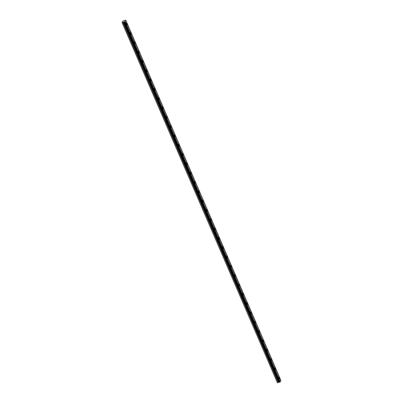 <?xml version="1.0" encoding="UTF-8"?>
<svg xmlns="http://www.w3.org/2000/svg" width="403" height="403" viewBox="0 0 403 403"><rect width="100%" height="100%" fill="white"/><g stroke="black" fill="none" stroke-linecap="round" stroke-linejoin="round"><path stroke-width="0.6" d="M124.608 21.918L125.011 21.732L280.156 381.973L279.753 382.16L124.608 21.918L123.645 21.974L122.114 22.568L277.466 382.85L278.866 382.2L123.721 21.958M279.753 382.16L278.866 382.2M126.89 23.671A0.982 0.312 73.2 0 0 126.416 23.132A0.982 0.312 73.2 0 0 126.517 24.472A0.982 0.312 73.2 0 0 126.985 25.011A0.982 0.312 73.2 0 0 126.89 23.671M279.36 377.702A0.982 0.312 73.2 0 0 278.886 377.168A0.982 0.312 73.2 0 0 278.987 378.508A0.982 0.312 73.2 0 0 279.455 379.042A0.982 0.312 73.2 0 0 279.36 377.702M275.345 368.387A0.982 0.312 73.2 0 0 274.876 367.848A0.982 0.312 73.2 0 0 274.972 369.188A0.982 0.312 73.2 0 0 275.445 369.727A0.982 0.312 73.2 0 0 275.345 368.387M271.335 359.068A0.982 0.312 73.2 0 0 270.861 358.534A0.982 0.312 73.2 0 0 270.962 359.874A0.982 0.312 73.2 0 0 271.431 360.408A0.982 0.312 73.2 0 0 271.335 359.068M267.32 349.754A0.982 0.312 73.2 0 0 266.851 349.215A0.982 0.312 73.2 0 0 266.947 350.555A0.982 0.312 73.2 0 0 267.421 351.094A0.982 0.312 73.2 0 0 267.32 349.754M263.31 340.439A0.982 0.312 73.2 0 0 262.837 339.9A0.982 0.312 73.2 0 0 262.937 341.24A0.982 0.312 73.2 0 0 263.406 341.779A0.982 0.312 73.2 0 0 263.31 340.439M259.295 331.12A0.982 0.312 73.2 0 0 258.827 330.581A0.982 0.312 73.2 0 0 258.922 331.921A0.982 0.312 73.2 0 0 259.396 332.46A0.982 0.312 73.2 0 0 259.295 331.12M255.285 321.806A0.982 0.312 73.2 0 0 254.812 321.267A0.982 0.312 73.2 0 0 254.913 322.607A0.982 0.312 73.2 0 0 255.381 323.146A0.982 0.312 73.2 0 0 255.285 321.806M251.271 312.486A0.982 0.312 73.2 0 0 250.802 311.947A0.982 0.312 73.2 0 0 250.898 313.287A0.982 0.312 73.2 0 0 251.371 313.826A0.982 0.312 73.2 0 0 251.271 312.486M247.261 303.172A0.982 0.312 73.2 0 0 246.787 302.633A0.982 0.312 73.2 0 0 246.888 303.973A0.982 0.312 73.2 0 0 247.356 304.512A0.982 0.312 73.2 0 0 247.261 303.172M243.246 293.852A0.982 0.312 73.2 0 0 242.777 293.313A0.982 0.312 73.2 0 0 242.873 294.653A0.982 0.312 73.2 0 0 243.347 295.192A0.982 0.312 73.2 0 0 243.246 293.852M239.236 284.538A0.982 0.312 73.2 0 0 238.762 283.999A0.982 0.312 73.2 0 0 238.863 285.339A0.982 0.312 73.2 0 0 239.332 285.878A0.982 0.312 73.2 0 0 239.236 284.538M235.221 275.219A0.982 0.312 73.2 0 0 234.753 274.685A0.982 0.312 73.2 0 0 234.848 276.025A0.982 0.312 73.2 0 0 235.322 276.559A0.982 0.312 73.2 0 0 235.221 275.219M231.211 265.904A0.982 0.312 73.2 0 0 230.738 265.365A0.982 0.312 73.2 0 0 230.838 266.705A0.982 0.312 73.2 0 0 231.307 267.244A0.982 0.312 73.2 0 0 231.211 265.904M227.196 256.585A0.982 0.312 73.2 0 0 226.728 256.051A0.982 0.312 73.2 0 0 226.824 257.391A0.982 0.312 73.2 0 0 227.297 257.925A0.982 0.312 73.2 0 0 227.196 256.585M223.186 247.271A0.982 0.312 73.2 0 0 222.713 246.732A0.982 0.312 73.2 0 0 222.814 248.072A0.982 0.312 73.2 0 0 223.282 248.611A0.982 0.312 73.2 0 0 223.186 247.271M219.172 237.956A0.982 0.312 73.2 0 0 218.703 237.417A0.982 0.312 73.2 0 0 218.799 238.757A0.982 0.312 73.2 0 0 219.272 239.296A0.982 0.312 73.2 0 0 219.172 237.956M215.162 228.637A0.982 0.312 73.2 0 0 214.688 228.098A0.982 0.312 73.2 0 0 214.789 229.438A0.982 0.312 73.2 0 0 215.257 229.977A0.982 0.312 73.2 0 0 215.162 228.637M211.147 219.323A0.982 0.312 73.2 0 0 210.678 218.784A0.982 0.312 73.2 0 0 210.774 220.124A0.982 0.312 73.2 0 0 211.248 220.663A0.982 0.312 73.2 0 0 211.147 219.323M207.137 210.003A0.982 0.312 73.2 0 0 206.663 209.464A0.982 0.312 73.2 0 0 206.764 210.804A0.982 0.312 73.2 0 0 207.233 211.343A0.982 0.312 73.2 0 0 207.137 210.003M203.122 200.689A0.982 0.312 73.2 0 0 202.654 200.15A0.982 0.312 73.2 0 0 202.749 201.49A0.982 0.312 73.2 0 0 203.223 202.029A0.982 0.312 73.2 0 0 203.122 200.689M199.112 191.37A0.982 0.312 73.2 0 0 198.639 190.831A0.982 0.312 73.2 0 0 198.739 192.176A0.982 0.312 73.2 0 0 199.208 192.71A0.982 0.312 73.2 0 0 199.112 191.37M195.097 182.055A0.982 0.312 73.2 0 0 194.629 181.516A0.982 0.312 73.2 0 0 194.725 182.856A0.982 0.312 73.2 0 0 195.198 183.395A0.982 0.312 73.2 0 0 195.097 182.055M191.087 172.736A0.982 0.312 73.2 0 0 190.614 172.202A0.982 0.312 73.2 0 0 190.715 173.542A0.982 0.312 73.2 0 0 191.183 174.076A0.982 0.312 73.2 0 0 191.087 172.736M187.073 163.422A0.982 0.312 73.2 0 0 186.604 162.883A0.982 0.312 73.2 0 0 186.7 164.222A0.982 0.312 73.2 0 0 187.173 164.762A0.982 0.312 73.2 0 0 187.073 163.422M183.063 154.102A0.982 0.312 73.2 0 0 182.589 153.568A0.982 0.312 73.2 0 0 182.69 154.908A0.982 0.312 73.2 0 0 183.158 155.447A0.982 0.312 73.2 0 0 183.063 154.102M179.048 144.788A0.982 0.312 73.2 0 0 178.579 144.249A0.982 0.312 73.2 0 0 178.675 145.589A0.982 0.312 73.2 0 0 179.149 146.128A0.982 0.312 73.2 0 0 179.048 144.788M175.038 135.473A0.982 0.312 73.2 0 0 174.564 134.934A0.982 0.312 73.2 0 0 174.665 136.274A0.982 0.312 73.2 0 0 175.134 136.813A0.982 0.312 73.2 0 0 175.038 135.473M171.023 126.154A0.982 0.312 73.2 0 0 170.555 125.615A0.982 0.312 73.2 0 0 170.65 126.955A0.982 0.312 73.2 0 0 171.124 127.494A0.982 0.312 73.2 0 0 171.023 126.154M167.013 116.84A0.982 0.312 73.2 0 0 166.54 116.301A0.982 0.312 73.2 0 0 166.641 117.641A0.982 0.312 73.2 0 0 167.109 118.18A0.982 0.312 73.2 0 0 167.013 116.84M162.998 107.52A0.982 0.312 73.2 0 0 162.53 106.981A0.982 0.312 73.2 0 0 162.626 108.321A0.982 0.312 73.2 0 0 163.099 108.86A0.982 0.312 73.2 0 0 162.998 107.52M158.989 98.206A0.982 0.312 73.2 0 0 158.515 97.667A0.982 0.312 73.2 0 0 158.616 99.007A0.982 0.312 73.2 0 0 159.084 99.546A0.982 0.312 73.2 0 0 158.989 98.206M154.974 88.887A0.982 0.312 73.2 0 0 154.505 88.353A0.982 0.312 73.2 0 0 154.601 89.693A0.982 0.312 73.2 0 0 155.074 90.227A0.982 0.312 73.2 0 0 154.974 88.887M150.964 79.572A0.982 0.312 73.2 0 0 150.49 79.033A0.982 0.312 73.2 0 0 150.591 80.373A0.982 0.312 73.2 0 0 151.06 80.912A0.982 0.312 73.2 0 0 150.964 79.572M146.949 70.253A0.982 0.312 73.2 0 0 146.48 69.719A0.982 0.312 73.2 0 0 146.576 71.059A0.982 0.312 73.2 0 0 147.05 71.593A0.982 0.312 73.2 0 0 146.949 70.253M142.939 60.939A0.982 0.312 73.2 0 0 142.466 60.4A0.982 0.312 73.2 0 0 142.566 61.74A0.982 0.312 73.2 0 0 143.035 62.279A0.982 0.312 73.2 0 0 142.939 60.939M138.924 51.624A0.982 0.312 73.2 0 0 138.456 51.085A0.982 0.312 73.2 0 0 138.551 52.425A0.982 0.312 73.2 0 0 139.025 52.964A0.982 0.312 73.2 0 0 138.924 51.624M134.914 42.305A0.982 0.312 73.2 0 0 134.441 41.766A0.982 0.312 73.2 0 0 134.542 43.106A0.982 0.312 73.2 0 0 135.01 43.645A0.982 0.312 73.2 0 0 134.914 42.305M130.899 32.991A0.982 0.312 73.2 0 0 130.431 32.452A0.982 0.312 73.2 0 0 130.527 33.792A0.982 0.312 73.2 0 0 131 34.331A0.982 0.312 73.2 0 0 130.899 32.991M125.011 21.732L125.686 20.15L122.789 21.127L122.114 22.568M125.741 20.16L280.735 380.563M125.625 20.407L280.77 380.649L280.115 381.893M122.321 22.608L277.466 382.85M124.905 21.827L280.05 382.069M125.101 21.53L280.246 381.772M125.721 20.2L280.866 380.447M123.081 22.377L278.226 382.618M124.315 21.933L279.46 382.175M124.99 21.777L280.135 382.019M123.489 22.054L278.634 382.296"/></g></svg>
